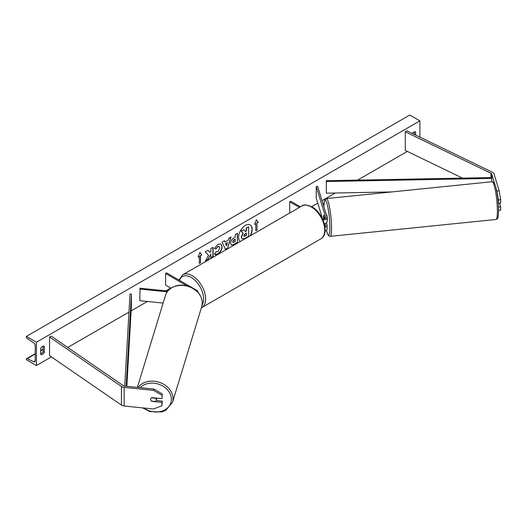 <?xml version="1.0" encoding="UTF-8"?>
<svg xmlns="http://www.w3.org/2000/svg" width="527" height="527" viewBox="0 0 527 527"><rect width="100%" height="100%" fill="white"/><g stroke="black" fill="none" stroke-linecap="round" stroke-linejoin="round"><path stroke-width="0.79" d="M324.843 218.6L323.762 215.062A2.852 0.402 -95.8 0 0 323.565 216.274A2.852 0.402 -95.8 0 0 323.762 218.791L323.822 218.988M324.289 223.731A4.282 2.47 0 0 0 327.089 221.412L327.089 217.447A4.282 2.47 0 0 0 327.023 217.019L317.662 186.367L316.253 186.512L316.253 198.165L322.649 219.094M322.946 219.917A4.282 2.47 0 0 0 327.089 217.447M322.57 219.094A2.852 1.647 0 0 0 325.66 217.447A2.852 1.647 0 0 0 325.614 217.164L316.253 186.512M325.067 231.201A4.282 2.47 0 0 0 327.089 229.1L327.089 225.141A4.282 2.47 180 0 1 324.994 227.262M327.089 225.141A4.282 2.47 180 0 0 327.023 224.713L326.417 222.737M325.192 223.461L325.614 224.851A2.852 1.647 180 0 1 325.66 225.141A2.852 1.647 180 0 1 324.856 226.287M289.712 213.013L289.712 201.834L290.72 201.255L300.397 206.841M289.712 201.834L299.389 207.427M499.161 190.754L500.65 199.654L498.404 199.885L496.915 190.985L499.161 190.754L493.997 173.831A4.565 2.635 0 0 0 492.725 172.428A4.565 2.635 0 0 0 492.435 172.27L406.758 130.762L405.289 131.776L405.289 150.419L462.462 178.113M494.721 183.791L491.75 174.062A2.286 1.317 0 0 0 491.111 173.357A2.286 1.317 0 0 0 490.966 173.278L405.289 131.776M500.65 199.654L500.65 203.079L498.404 203.31L498.404 199.885M496.915 190.985L496.203 188.659M498.232 202.757L498.404 203.31M498.582 210.438L500.65 210.227L500.65 206.808L499.543 203.191M498.502 207.025L500.65 206.808M151.842 401.133L151.776 401.357A2.852 2.292 17 0 1 150.65 399.374A2.852 2.292 17 0 1 150.735 398.827A2.852 2.292 17 0 1 151.776 397.628L161.894 398.656L162.29 393.939L161.894 398.656M162.29 393.939L153.858 389.045L153.462 390.342L124.155 387.358A4.565 2.635 180 0 1 121.717 386.627A4.565 2.635 180 0 1 121.447 386.456L49.558 336.99L49.558 355.633L121.447 405.098A4.565 2.635 180 0 0 121.717 405.27A4.565 2.635 180 0 0 124.155 406.001L153.462 408.985L161.894 405.803L161.894 402.384L151.776 401.357M153.858 389.045L124.55 386.06A2.286 1.317 180 0 1 123.331 385.692A2.286 1.317 180 0 1 123.199 385.612L51.31 336.147L49.558 336.99M161.894 405.803L162.29 401.087L156.203 400.467M162.29 401.087L161.894 402.384M153.462 390.342L161.894 395.237M186.927 285.805L165.597 273.493L166.604 272.907L196.676 290.272A4.282 2.47 180 0 1 197.928 292.017A4.282 2.47 180 0 1 197.915 292.208L197.928 292.017M167.79 291.056L140.063 288.236L139.813 300.7L163.12 303.071M167.211 291.833L139.813 289.046M165.597 273.493L165.597 285.147L170.906 288.21M327.089 220.457L327.162 220.451A2.852 0.402 -95.8 0 0 327.366 219.239A2.852 0.402 -95.8 0 0 327.096 216.281A2.852 0.402 -95.8 0 0 326.582 214.772L326.345 214.799M323.776 215.102L323.71 215.108A2.852 0.402 -95.8 0 0 323.565 216.274A2.852 0.402 -95.8 0 0 323.71 218.369L323.894 218.975M324.487 217.42L324.415 217.427A2.852 0.402 -95.8 0 1 324.533 218.758M323.71 215.108L324.415 217.427M250.378 235.721A9.624 5.56 120 0 0 250.206 224.91A9.624 5.56 120 0 0 245.391 225.391A9.624 5.56 120 0 0 239.153 233.711A9.624 5.56 120 0 0 240.404 241.478M249.982 235.944A9.624 5.56 120 0 0 250.101 224.858M40.678 348.413A3.57 2.062 -60 0 1 42.496 346.47A3.57 2.062 -60 0 1 44.281 346.292A3.57 2.062 -60 0 1 44.314 346.311L44.314 352.372A3.57 2.062 -60 0 1 40.711 354.487A3.57 2.062 -60 0 1 40.678 354.467L40.678 348.413M415.638 135.064L415.638 131.928A3.57 2.062 120 0 0 415.605 131.908A3.57 2.062 120 0 0 413.82 132.086A3.57 2.062 120 0 0 412.351 133.476M216.136 251.616L217.901 251.689L219.825 248.112L219.199 246.57L217.901 246.708L216.077 248.889L214.39 248.48L217.967 244.311L220.932 243.988L222.13 246.755C221.933 249.838 220.517 252.275 217.875 254.06C216.268 254.91 215.128 254.923 214.449 254.093L216.301 251.741M214.911 254.455L214.449 254.093M230.628 243.23L230.628 243.204C230.78 240.898 231.939 239.113 234.1 237.848L235.207 237.209L235.207 234.541L237.44 233.25L237.44 242.572L233.981 244.574L231.366 245.035L230.628 243.23M208.481 255.285L205.425 261.063L208.073 259.528L210.853 254.146L210.853 257.927L213.092 256.629L213.092 247.315L210.853 248.606L210.853 251.01L210.036 252.538L208.007 250.246L205.319 251.801L208.481 255.285M36.442 342.234L36.442 365.54L26.35 359.71L26.35 359.223A1.285 0.744 60 0 1 26.613 358.637A1.285 0.744 60 0 1 27.173 358.656L33.669 361.713A2.424 1.403 -120 0 0 34.729 361.753A2.424 1.403 -120 0 0 35.23 360.646L35.23 345.732A2.424 1.403 -120 0 0 33.669 342.86L27.173 338.42A1.285 0.744 60 0 1 26.35 336.898L26.35 336.41L36.442 342.234L419.874 120.861L419.874 137.119M36.442 365.54L51.402 356.898M67.752 347.458L128.977 312.109M131.144 310.864L147.408 301.47M165.794 290.858L170.643 288.058M311.615 206.67L317.768 203.112M322.023 200.655L335.264 193.014M357.609 180.109L407.331 151.407M257.018 223.04L258.223 222.341L256.412 219.759L254.594 224.443L255.806 223.744L255.806 230.734L257.018 230.035L257.018 223.04L257.018 230.035M198.086 257.064L199.904 252.38L201.722 254.969L200.51 255.667L200.51 262.657L199.298 263.355L199.298 256.366L198.086 257.064M225.029 242.071L228.158 240.266L228.725 238.283L231.037 236.952L227.618 248.257L225.477 249.488L222.065 242.13L224.443 240.753L225.029 242.071L224.324 240.826M414.426 134.477L414.426 131.822M43.102 346.206L43.102 351.674A3.57 2.062 -60 0 1 40.678 353.874M26.35 336.41L409.782 115.038L419.874 120.861M43.102 351.674L44.314 352.372M241.485 237.15L243.151 233.29L241.221 231.149L243.81 229.653L245.437 231.544L246.419 230.978L246.419 228.145L248.665 226.854L248.665 236.195L244.838 238.402L242.183 238.896L241.287 237.005L242.947 233.178L241.221 231.149M241.485 237.124L242.163 238.883M245.305 231.386L246.221 230.859L246.221 228.033L248.665 226.854M241.017 231.03L243.81 229.653M256.814 229.917L255.806 230.497M254.712 224.14L255.806 223.744M256.814 222.928L258.026 222.229L256.366 219.871M199.865 252.492L201.722 254.969M201.518 254.851L200.51 255.667M200.306 255.549L200.51 262.657M199.298 263.125L200.306 262.538M198.205 256.761L199.298 256.366M210.036 252.538L207.941 250.285M210.853 257.69L212.888 256.517L212.888 247.427M205.602 260.727L207.875 259.409L210.853 254.146M232.868 241.821L233.138 242.499L235.207 241.695L235.207 239.232L232.664 241.702L233.046 242.433M232.664 241.702L233.942 239.726L235.207 239.232M237.242 233.369L237.44 242.572M237.242 242.46L233.784 244.456L231.274 244.976M220.833 243.929L221.926 246.636C221.735 249.726 220.312 252.156 217.671 253.942L214.812 254.389M219.094 246.517L217.697 246.59L216.077 248.889M215.872 248.777L214.423 248.415M227.473 242.664L225.668 243.698L226.564 245.819L227.473 242.664L225.668 243.698M225.47 243.586L226.564 245.819M230.747 237.117L227.618 248.257M227.42 248.138L225.391 249.304M243.737 235.688L244.956 236.096L246.419 235.246L246.419 233.006L244.943 233.856L243.737 235.661L243.981 236.294M243.896 236.221L246.221 235.128L246.221 233.118M150.65 399.374A2.852 2.292 -163 0 0 151.453 401.087L155.472 401.502A2.852 2.292 -163 0 0 156.19 400.494A2.852 2.292 -163 0 0 156.275 399.947A2.852 2.292 -163 0 0 155.472 398.234L151.453 397.826A2.852 2.292 -163 0 0 150.735 398.827A2.852 2.292 -163 0 0 150.65 399.374M156.19 400.494L156.835 398.386A2.852 2.292 -163 0 0 156.894 398.148M326.305 180.708L326.351 193.185L326.305 180.708L491.75 177.559L491.796 181.749M391.686 191.94L326.351 193.185M491.796 178.383L326.351 181.532M124.747 386.08L130.011 294.04L131.434 294.066L131.434 305.719L126.829 386.291M126.17 386.225L131.434 294.066M325.614 217.164L325.614 217.737M325.614 224.851L325.614 225.424M491.75 174.062L491.75 177.559M490.966 173.278L490.966 177.573M124.155 387.358L124.155 406.001M121.447 386.456L121.447 405.098M301.813 206.024C303.572 204.384 306.971 204.674 312.017 206.894C323.288 212.875 330.014 234.107 320.791 238.896A18.979 10.955 -120 0 0 323.703 223.685A18.979 10.955 -120 0 0 311.299 206.966A18.979 10.955 -120 0 0 301.813 206.024L182.744 274.765A18.979 10.955 60 0 1 192.236 275.707A18.979 10.955 60 0 1 204.634 292.432A18.979 10.955 60 0 1 201.722 307.636L201.347 307.84M202.124 304.935A17.549 10.132 -120 0 0 191.229 277.452A17.549 10.132 -120 0 0 179.49 280.351M497.402 211.38A18.979 2.688 -95.8 0 0 495.611 191.729A18.979 2.688 -95.8 0 0 492.185 181.71C494.774 182.573 493.806 182.052 495.406 185.642C497.336 192.691 498.397 201.004 498.582 210.569C498.002 221.3 497.541 218.013 496.026 219.469A18.979 2.688 -95.8 0 0 497.402 211.38M326.444 230.404A17.549 2.49 -95.8 0 0 329.922 227.592A17.549 2.49 -95.8 0 0 326.984 203.672A17.549 2.49 -95.8 0 0 323.835 206.584M492.185 181.71L326.358 198.587A18.979 2.688 84.2 0 1 329.783 208.606A18.979 2.688 84.2 0 1 331.575 228.263A18.979 2.688 84.2 0 1 330.198 236.353L496.026 219.469M33.669 361.713L35.223 360.824M27.173 358.656L35.23 354.006M40.678 350.857L43.102 349.46M140.175 387.648A17.549 14.11 17 0 1 159.49 384.486A17.549 14.11 17 0 1 171.394 399.314A17.549 14.11 17 0 1 161.861 411.152A17.549 14.11 17 0 1 143.785 407.997M142.567 407.878L149.8 411.6L161.618 411.962L165.893 410.256L172.507 402.285A18.979 15.263 -163 0 0 173.047 398.643A18.979 15.263 -163 0 0 159.121 382.246A18.979 15.263 -163 0 0 138.1 387.437M202.282 302.906A18.979 15.263 17 0 1 201.742 306.549L202.309 302.762C201.683 294.837 196.966 289.297 188.146 286.141C184.114 284.936 180.175 284.817 176.334 285.779L172.059 287.492C168.732 289.402 166.532 292.057 165.445 295.456A18.979 15.263 17 0 1 185.84 285.845A18.979 15.263 17 0 1 202.282 302.906M320.791 238.896L201.722 307.636M178.917 280.021L182.744 274.765M326.358 198.587L324.52 200.332L323.809 206.505M326.417 230.424L328.031 234.976L328.874 235.971L330.198 236.353M26.613 358.637L35.23 353.663M40.678 350.514L43.102 349.118M172.507 402.285L201.742 306.549M137.376 387.365L165.445 295.456"/></g></svg>
